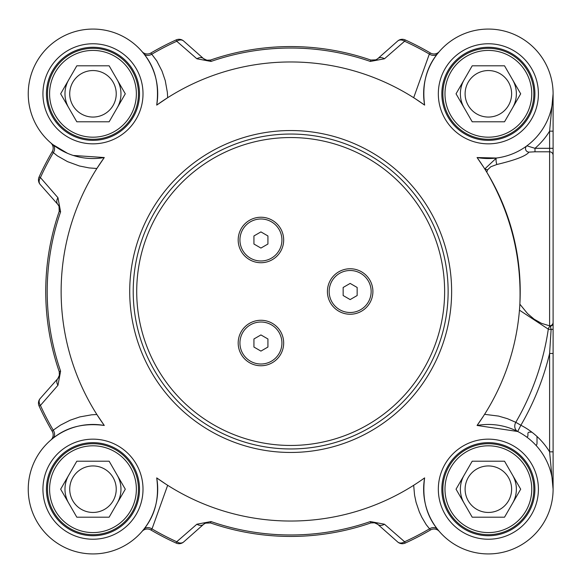 <?xml version="1.0" encoding="UTF-8"?>
<svg xmlns="http://www.w3.org/2000/svg" width="583" height="583" viewBox="0 0 583 583"><rect width="100%" height="100%" fill="white"/><g stroke="black" fill="none" stroke-linecap="round" stroke-linejoin="round"><path stroke-width="0.87" d="M109.138 461.204L125.294 489.195L109.138 517.187L76.81 517.187L60.654 489.195L76.81 461.204L109.138 461.204M69.72 489.195A23.262 23.262 0 0 0 104.605 509.338A23.262 23.262 0 0 0 104.605 469.053A23.262 23.262 0 0 0 69.72 489.195M120.965 489.195A27.991 27.991 0 0 0 117.219 475.203A27.991 27.991 0 0 1 117.219 503.195A27.991 27.991 0 0 0 120.965 489.195M68.728 503.195A27.991 27.991 0 0 1 68.728 475.203A27.991 27.991 0 0 0 68.728 503.195A27.991 27.991 0 0 1 65.937 496.439M138.463 489.195A45.489 45.489 0 0 0 92.974 443.707A45.489 45.489 0 0 0 47.485 489.195A45.489 45.489 0 0 0 92.974 534.684A45.489 45.489 0 0 0 138.463 489.195M136.364 489.195A43.39 43.39 0 0 1 71.279 526.77A43.39 43.39 0 0 1 71.279 451.621A43.39 43.39 0 0 1 136.364 489.195M109.138 65.813L125.294 93.805L109.138 121.796L76.81 121.796L60.654 93.805L76.81 65.813L109.138 65.813M69.72 93.805A23.262 23.262 0 0 0 104.605 113.947A23.262 23.262 0 0 0 104.605 73.662A23.262 23.262 0 0 0 69.72 93.805M120.965 93.805A27.991 27.991 0 0 0 117.219 79.805A27.991 27.991 0 0 1 117.219 107.797A27.991 27.991 0 0 0 120.965 93.805M68.728 79.805A27.991 27.991 0 0 0 68.728 107.797A27.991 27.991 0 0 1 68.728 79.805A27.991 27.991 0 0 0 65.937 86.561M138.463 93.805A45.489 45.489 0 0 0 92.974 48.316A45.489 45.489 0 0 0 47.485 93.805A45.489 45.489 0 0 0 92.974 139.293A45.489 45.489 0 0 0 138.463 93.805M136.364 93.805A43.39 43.39 0 0 1 71.279 131.379A43.39 43.39 0 0 1 71.279 56.23A43.39 43.39 0 0 1 136.364 93.805M504.528 65.813L520.692 93.805L504.528 121.796L472.208 121.796L456.044 93.805L472.208 65.813L504.528 65.813M465.11 93.805A23.262 23.262 0 0 0 499.995 113.947A23.262 23.262 0 0 0 499.995 73.662A23.262 23.262 0 0 0 465.11 93.805M516.363 93.805A27.991 27.991 0 0 0 512.61 79.805A27.991 27.991 0 0 1 512.61 107.797A27.991 27.991 0 0 0 516.363 93.805M464.126 107.797A27.991 27.991 0 0 1 464.126 79.805A27.991 27.991 0 0 0 464.126 107.797A27.991 27.991 0 0 1 461.328 101.048M533.853 93.805A45.489 45.489 0 0 0 488.372 48.316A45.489 45.489 0 0 0 442.883 93.805A45.489 45.489 0 0 0 488.372 139.293A45.489 45.489 0 0 0 533.853 93.805M531.754 93.805A43.39 43.39 0 0 1 466.677 131.379A43.39 43.39 0 0 1 466.677 56.23A43.39 43.39 0 0 1 531.754 93.805M504.528 461.204L520.692 489.195L504.528 517.187L472.208 517.187L456.044 489.195L472.208 461.204L504.528 461.204M465.11 489.195A23.262 23.262 0 0 0 499.995 509.338A23.262 23.262 0 0 0 499.995 469.053A23.262 23.262 0 0 0 465.11 489.195M516.363 489.195A27.991 27.991 0 0 0 512.61 475.203A27.991 27.991 0 0 1 512.61 503.195A27.991 27.991 0 0 0 516.363 489.195M464.126 475.203A27.991 27.991 0 0 0 464.126 503.195A27.991 27.991 0 0 1 464.126 475.203A27.991 27.991 0 0 0 461.328 481.952M533.853 489.195A45.489 45.489 0 0 0 488.372 443.707A45.489 45.489 0 0 0 442.883 489.195A45.489 45.489 0 0 0 488.372 534.684A45.489 45.489 0 0 0 533.853 489.195M531.754 489.195A43.39 43.39 0 0 1 466.677 526.77A43.39 43.39 0 0 1 466.677 451.621A43.39 43.39 0 0 1 531.754 489.195M238.185 343.015A22.744 22.744 0 0 1 260.929 320.271A22.744 22.744 0 0 1 283.673 343.015A22.744 22.744 0 0 1 260.929 365.76A22.744 22.744 0 0 1 238.185 343.015M327.413 291.5A22.744 22.744 0 0 1 350.157 268.756A22.744 22.744 0 0 1 372.901 291.5A22.744 22.744 0 0 1 350.157 314.244A22.744 22.744 0 0 1 327.413 291.5M238.185 239.985A22.744 22.744 0 0 1 260.929 217.24A22.744 22.744 0 0 1 283.673 239.985A22.744 22.744 0 0 1 260.929 262.729A22.744 22.744 0 0 1 238.185 239.985M553.099 489.13L553.099 451.84L549.601 451.84L553.099 489.195L553.099 353.473L549.601 353.473L549.601 451.84A71.731 71.731 0 0 0 520.874 425.255L517.704 431.493A6.996 5.881 116.9 0 1 515.787 422.311L507.429 418.681L498.552 416.087L484.582 414.331M553.099 353.473L553.099 329.249L551.11 329.475L549.601 353.473A266.242 266.242 0 0 1 520.874 425.255L515.795 422.303M553.099 329.249L553.099 322.975A3.498 3.396 180 0 1 550.403 326.276L551.11 329.475L548.297 329.155A3.498 2.937 98.5 0 1 550.403 326.276M484.59 168.676L485.078 168.662A3.498 2.704 -160.5 0 0 487.57 169.85L490.813 166.745L496.862 164.486A3.498 0.692 82.9 0 1 496.075 160.624A3.498 0.692 82.9 0 1 496.425 158.029L485.085 168.655L484.903 169.179L486.798 172.24C510.701 213.247 521.719 257.234 519.861 304.18L527.52 313.559L534.203 319.236L541.563 323.376L549.601 325.831A3.498 3.476 0 0 0 553.099 322.363L553.099 131.16L549.601 131.16L549.601 325.831L550.403 326.283M553.099 178.303L553.099 93.805L549.601 131.16A71.731 71.731 0 0 1 534.997 148.308L526.879 145.83A3.498 3.432 -126.5 0 0 528.963 152.119L534.997 151.799L534.997 148.308L553.099 148.308M553.099 322.975L553.099 322.363M526.879 145.83L525.655 146.719M496.862 164.486C515.438 160.07 526.136 155.945 528.963 152.119M415.482 98.862L424.628 105.108A64.735 64.735 0 0 1 484.582 29.179A64.735 64.735 0 0 1 552.99 97.587A64.735 64.735 0 0 1 477.069 157.541L483.453 166.906M496.425 158.029L477.069 157.541A229.542 229.542 0 0 1 477.069 425.459A64.735 64.735 0 0 1 552.99 485.413A64.735 64.735 0 0 1 484.582 553.821A64.735 64.735 0 0 1 424.628 477.892L421.152 480.348M51.246 143.294L50.801 142.915A6.996 6.996 0 0 0 50.736 142.857L50.801 142.908A6.996 6.996 0 0 1 52.208 151.697L57.396 155.887L67.511 161.629L79.434 165.987L89.155 167.919L96.873 168.494L104.277 157.541A64.735 64.735 0 0 1 28.356 97.587A64.735 64.735 0 0 1 96.756 29.179A64.735 64.735 0 0 1 156.71 105.108L167.664 97.704L167.365 92.449L165.259 80.629L162.001 71.046L156.776 60.88L150.866 53.031A6.996 6.996 0 0 1 142.084 51.632L142.084 51.625A6.996 6.996 0 0 1 142.026 51.559L143.731 53.629C155.078 67.417 159.399 84.579 156.71 105.108A229.542 229.542 0 0 1 424.628 105.108C421.91 84.673 426.239 67.511 437.614 53.629L439.261 51.625A6.996 6.996 0 0 0 439.32 51.559A6.996 6.996 0 0 1 439.254 51.632L439.254 51.632A6.996 6.996 0 0 1 430.473 53.031L429.336 54.066L413.682 97.696M133.216 291.5A157.461 157.461 0 0 0 290.669 448.961A157.461 157.461 0 0 0 448.13 291.5A157.461 157.461 0 0 0 290.669 134.039A157.461 157.461 0 0 0 133.216 291.5M139.512 93.805A46.538 46.538 0 0 1 92.974 140.343A46.538 46.538 0 0 1 46.436 93.805A46.538 46.538 0 0 1 92.974 47.267A46.538 46.538 0 0 1 139.512 93.805A46.538 46.538 0 0 1 92.974 140.343A46.538 46.538 0 0 1 46.436 93.805A46.538 46.538 0 0 1 92.974 47.267A46.538 46.538 0 0 1 139.512 93.805M534.903 93.805A46.538 46.538 0 0 1 488.372 140.343A46.538 46.538 0 0 1 441.834 93.805A46.538 46.538 0 0 1 488.372 47.267A46.538 46.538 0 0 1 534.903 93.805A46.538 46.538 0 0 1 488.372 140.343A46.538 46.538 0 0 1 441.834 93.805A46.538 46.538 0 0 1 488.372 47.267A46.538 46.538 0 0 1 534.903 93.805M534.903 489.195A46.538 46.538 0 0 1 488.372 535.733A46.538 46.538 0 0 1 441.834 489.195A46.538 46.538 0 0 1 488.372 442.657A46.538 46.538 0 0 1 534.903 489.195A46.538 46.538 0 0 1 488.372 535.733A46.538 46.538 0 0 1 441.834 489.195A46.538 46.538 0 0 1 488.372 442.657A46.538 46.538 0 0 1 534.903 489.195M139.512 489.195A46.538 46.538 0 0 1 92.974 535.733A46.538 46.538 0 0 1 46.436 489.195A46.538 46.538 0 0 1 92.974 442.657A46.538 46.538 0 0 1 139.512 489.195A46.538 46.538 0 0 1 92.974 535.733A46.538 46.538 0 0 1 46.436 489.195A46.538 46.538 0 0 1 92.974 442.657A46.538 46.538 0 0 1 139.512 489.195M417.421 482.87L413.675 485.296L414.564 495.156L416.087 502.371L419.345 511.954L421.859 517.34L426.209 524.664L430.473 529.969A6.996 6.996 0 0 1 439.254 531.368L439.32 531.441A6.996 6.996 0 0 0 439.254 531.368L438.882 530.931M439.239 531.346A6.996 6.996 0 0 1 439.32 531.441L437.614 529.371C426.268 515.583 421.939 498.421 424.628 477.892A229.542 229.542 0 0 1 156.71 477.892C159.436 498.327 155.107 515.489 143.731 529.371A6.996 5.509 -141.6 0 1 152.01 528.934L167.664 485.304M142.463 530.931L142.084 531.368A6.996 6.996 0 0 0 142.026 531.441L142.084 531.375A6.996 6.996 0 0 1 150.866 529.969A276.429 276.429 0 0 0 176.139 543.079A6.996 6.996 0 0 0 183.674 541.957L203.605 524.321L205.435 523.148L210.529 522.951A244.933 244.933 0 0 0 370.817 522.951L374.104 522.645L377.74 524.321A6.996 5.291 131.5 0 0 384.445 524.212L404.595 541.745A6.996 5.342 131.5 0 1 397.672 541.957A6.996 6.996 0 0 0 405.207 543.079L404.595 541.745A274.965 274.965 0 0 0 429.336 528.934A6.996 5.509 141.6 0 1 437.614 529.371M405.207 543.079A276.429 276.429 0 0 0 430.473 529.969M384.445 524.212L370.336 521.566A243.468 243.468 0 0 1 211.01 521.566L196.894 524.212L176.744 541.745L176.139 543.079M206.185 522.871A6.996 6.996 0 0 0 203.605 524.321A6.996 5.291 -131.5 0 1 196.894 524.212M183.674 541.957A6.996 5.342 -131.5 0 1 176.744 541.745A274.965 274.965 0 0 1 152.01 528.934L150.866 529.969M143.731 529.371L142.026 531.441A6.996 6.996 0 0 1 142.092 531.368M376.91 523.694A6.996 6.996 0 0 1 377.74 524.321L397.672 541.957M52.798 438.438L50.736 440.143A6.996 6.996 0 0 0 50.823 440.063L50.801 440.092A6.996 6.996 0 0 0 52.208 431.303L53.235 430.159A6.996 5.509 -128.4 0 1 52.798 438.438C66.586 427.099 83.748 422.77 104.277 425.459L96.873 414.506L91.618 414.812L79.805 416.911L70.215 420.175L60.501 425.124L53.235 430.159A274.965 274.965 0 0 1 40.424 405.425A6.996 5.342 -138.5 0 1 40.22 398.495A6.996 6.996 0 0 0 39.09 406.03A276.429 276.429 0 0 0 52.208 431.303M50.736 440.143A6.996 6.996 0 0 0 50.801 440.085L51.246 439.706M39.09 406.03L40.424 405.425L57.957 385.276A6.996 5.291 -138.5 0 1 57.848 378.571L40.22 398.495M52.208 151.697A276.429 276.429 0 0 0 39.09 176.97A6.996 6.996 0 0 0 40.22 184.505L57.848 204.429L59.021 206.265L59.218 211.359A244.933 244.933 0 0 0 59.218 371.641L59.532 374.935L57.848 378.571A6.996 6.996 0 0 0 58.475 377.74M57.957 385.276L60.603 371.16A243.468 243.468 0 0 1 60.603 211.84L57.957 197.724L40.424 177.575L39.09 176.97M59.298 207.016A6.996 6.996 0 0 0 57.848 204.429A6.996 5.291 -41.5 0 1 57.957 197.724M40.22 184.505A6.996 5.342 -41.5 0 1 40.424 177.575A274.965 274.965 0 0 1 53.235 152.841A6.996 5.509 -51.6 0 0 52.798 144.562L50.736 142.857A6.996 6.996 0 0 1 50.808 142.915L50.801 142.915M165.856 484.138L156.71 477.892A64.735 64.735 0 0 1 96.756 553.821A64.735 64.735 0 0 1 28.356 485.413A64.735 64.735 0 0 1 104.277 425.459A229.542 229.542 0 0 1 104.277 157.541L73.276 155.464M67.526 153.322L52.798 144.562M142.106 51.654A6.996 6.996 0 0 1 142.026 51.559L142.463 52.069M430.473 53.031A276.429 276.429 0 0 0 405.207 39.921A6.996 6.996 0 0 0 397.672 41.043L377.74 58.679L375.911 59.852L370.817 60.049A244.933 244.933 0 0 0 210.529 60.049L207.235 60.355L203.605 58.679A6.996 5.291 -48.5 0 0 196.894 58.788L176.744 41.255A6.996 5.342 -48.5 0 1 183.674 41.043A6.996 6.996 0 0 0 176.139 39.921L176.744 41.255A274.965 274.965 0 0 0 152.01 54.066A6.996 5.509 -38.4 0 1 143.731 53.629M176.139 39.921A276.429 276.429 0 0 0 150.866 53.031M196.894 58.788L211.01 61.434A243.468 243.468 0 0 1 370.336 61.434L384.445 58.788L404.595 41.255L405.207 39.921M375.153 60.129A6.996 6.996 0 0 0 377.74 58.679A6.996 5.291 48.5 0 1 384.445 58.788M397.672 41.043A6.996 5.342 48.5 0 1 404.595 41.255A274.965 274.965 0 0 1 429.336 54.066A6.996 5.509 38.4 0 0 437.614 53.629M203.605 58.679L183.674 41.043L203.605 58.679A6.996 6.996 0 0 0 204.429 59.306M553.099 93.87L553.099 131.16M553.099 299.72L553.099 353.043M513.732 237.354L517.74 257.926L514.126 239.015M518.345 262.328L519.555 274.199L518.345 262.328M329.162 291.5A20.995 20.995 0 0 1 350.157 270.505A20.995 20.995 0 0 1 371.152 291.5A20.995 20.995 0 0 1 350.157 312.495A20.995 20.995 0 0 1 329.162 291.5M350.157 299.582L343.154 295.537L343.154 287.463L350.157 283.418L357.153 287.463L357.153 295.537L350.157 299.582M239.934 343.015A20.995 20.995 0 0 1 260.929 322.02A20.995 20.995 0 0 1 281.924 343.015A20.995 20.995 0 0 1 260.929 364.011A20.995 20.995 0 0 1 239.934 343.015M260.929 351.097L253.933 347.053L253.933 338.971L260.929 334.934L267.925 338.971L267.925 347.053L260.929 351.097M239.934 239.985A20.995 20.995 0 0 1 260.929 218.989A20.995 20.995 0 0 1 281.924 239.985A20.995 20.995 0 0 1 260.929 260.98A20.995 20.995 0 0 1 239.934 239.985M260.929 248.066L253.933 244.029L253.933 235.947L260.929 231.903L267.925 235.947L267.925 244.029L260.929 248.066M483.482 416.051L477.069 425.459L517.704 431.493M519.672 307.263L519.453 310.163L548.297 329.155A260.361 260.361 0 0 1 515.787 422.311M486.798 172.24A67.854 36.416 -120.3 0 1 487.57 169.85M60.603 211.84L59.218 211.359A6.996 6.996 0 0 0 59.233 211.316M211.01 521.566L210.529 522.951A6.996 6.996 0 0 0 210.485 522.936L210.339 522.893M370.336 61.434L370.817 60.049A6.996 6.996 0 0 0 370.854 60.064L370.999 60.107M375.911 59.852L370.926 60.085M374.84 60.209L376.902 59.313M210.346 60.107L206.513 60.217L210.478 60.064M59.021 206.265L59.218 211.359L59.495 207.876M59.386 375.649L59.233 371.692M206.506 522.791L204.444 523.687M370.999 522.893L374.825 522.783L370.868 522.936M536.149 445.521A3.498 3.498 0 0 0 537.009 443.226L537.009 436.47M531.871 432.163L529.306 432.163A1.399 1.399 0 0 0 527.906 433.563L527.906 435.661A1.399 1.399 0 0 1 526.719 437.046M553.099 155.282A3.498 3.491 180 0 0 549.601 151.799L534.997 151.799M444.632 291.5A153.956 153.956 0 0 1 290.669 445.456A153.956 153.956 0 0 1 136.714 291.5A153.956 153.956 0 0 1 290.669 137.544A153.956 153.956 0 0 1 444.632 291.5M451.628 291.5A160.959 160.959 0 0 0 290.669 130.541A160.959 160.959 0 0 0 129.718 291.5A160.959 160.959 0 0 0 290.669 452.459A160.959 160.959 0 0 0 451.628 291.5M143.01 93.805A50.036 50.036 0 0 0 67.956 50.473A50.036 50.036 0 0 0 67.956 137.136A50.036 50.036 0 0 0 143.01 93.805M538.408 93.805A50.036 50.036 0 0 0 463.347 50.473A50.036 50.036 0 0 0 463.347 137.136A50.036 50.036 0 0 0 538.408 93.805M538.408 489.195A50.036 50.036 0 0 0 463.347 445.864A50.036 50.036 0 0 0 463.347 532.527A50.036 50.036 0 0 0 538.408 489.195M143.01 489.195A50.036 50.036 0 0 0 67.956 445.864A50.036 50.036 0 0 0 67.956 532.527A50.036 50.036 0 0 0 143.01 489.195M374.104 522.645L370.817 522.951L370.336 521.566M59.532 374.935L59.218 371.641L60.603 371.16M207.235 60.355L210.529 60.049L211.01 61.434M553.099 488.503L553.099 489.042M205.435 523.148L210.529 522.951M438.882 52.069L439.261 51.625M59.466 207.73L59.277 211.192M59.284 371.83L59.386 375.656"/></g></svg>
